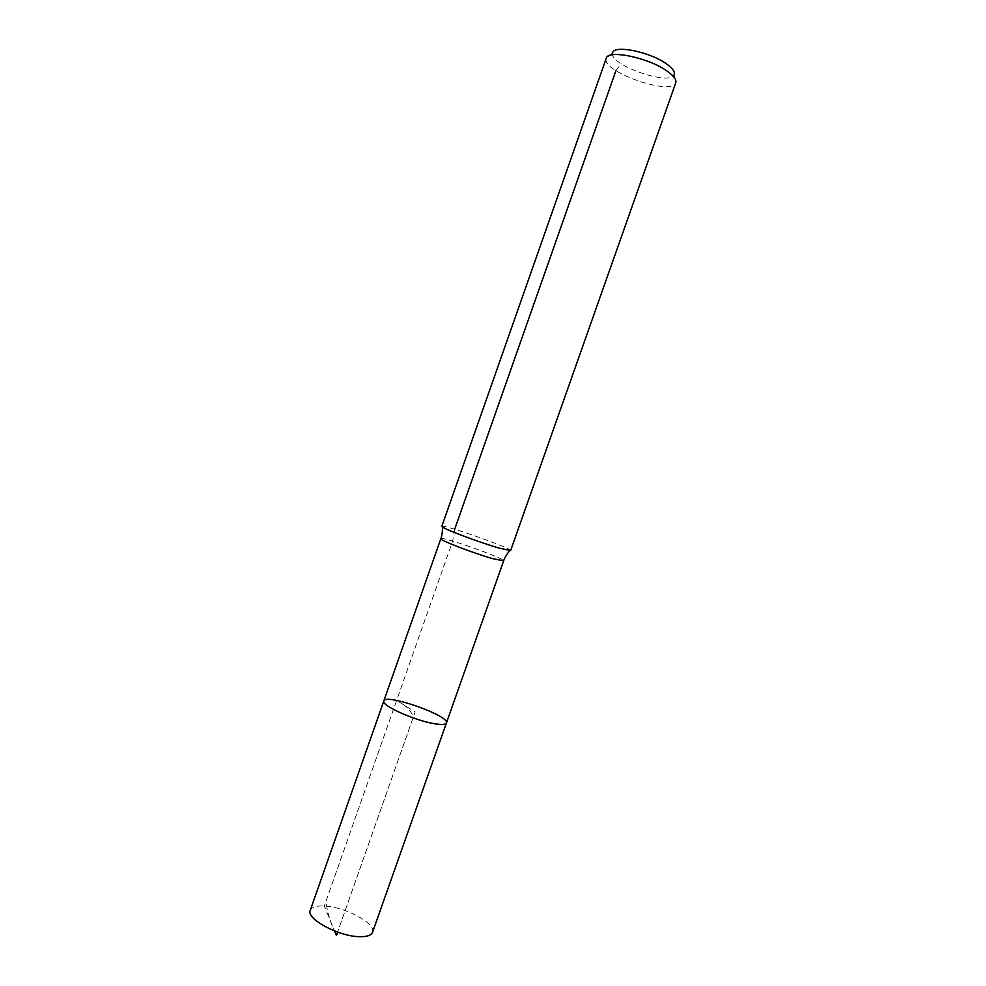 <?xml version="1.0" encoding="UTF-8"?>
<svg xmlns="http://www.w3.org/2000/svg" width="986" height="986" viewBox="0 0 986 986"><rect width="100%" height="100%" fill="white"/><g stroke="black" fill="none" stroke-linecap="round" stroke-linejoin="round"><path stroke-width="0.74" stroke-dasharray="4.93 3.7" d="M383.813 700.972C385.292 693.01 450.245 715.885 446.411 723.021M612.651 52.899C607.955 64.546 670.505 86.571 674.153 74.554L675.693 82.972C671.503 96.234 601.14 71.46 606.168 58.494L612.651 52.899M441.814 526.364C441.432 523.443 512.745 548.549 510.625 550.595M310.245 910.361C311.662 907.095 316.346 905.653 324.308 906.023C344.989 906.713 376.578 923.697 372.548 932.3M454.694 529.235L452.636 541.104L324.308 906.023L334.574 930.981C329.879 921.257 327.032 911.323 326.021 901.167L396.606 700.43L415.155 711.855L337.594 932.103L413.417 716.797C410.164 709.661 404.568 704.214 396.606 700.43M615.93 70.659L621.192 63.782M440.828 538.701C440.569 535.681 505.744 558.631 503.649 560.824"/><path stroke-width="1.48" d="M434.382 723.712C414.453 720.532 380.744 705.273 383.813 700.972C385.292 693.01 450.245 715.885 446.411 723.021C445.647 724.685 441.642 724.92 434.382 723.712C414.453 720.532 380.744 705.273 383.813 700.972L310.245 910.361C305.783 918.669 338.42 936.392 359.274 936.663C366.854 936.873 371.278 935.418 372.548 932.3L446.411 723.021C445.647 724.685 441.642 724.92 434.382 723.712M674.153 74.554C675.139 71.744 672.551 68.157 666.363 63.794C649.725 51.728 613.538 44.567 612.651 52.899M675.693 82.972L675.767 82.775C676.679 79.669 673.734 75.725 666.906 70.943C648.233 57.533 607.647 49.263 606.242 58.285L606.168 58.494M675.767 82.775L510.625 550.595L498.633 547.982C480.108 542.559 446.387 529.987 442.504 527.079L441.814 526.364L606.242 58.285M615.93 70.659L454.694 529.235M334.574 930.981L336.423 935.443L337.594 932.103C336.62 937.156 335.597 933.705 334.574 930.981M509.626 550.718C504.746 556.745 503.415 561.379 503.649 560.824L492.606 558.631C473.391 553.195 438.856 539.86 440.828 538.701L383.813 700.972M442.504 527.079C442.529 534.831 440.668 539.28 440.828 538.701M503.649 560.824L446.411 723.021"/></g></svg>
